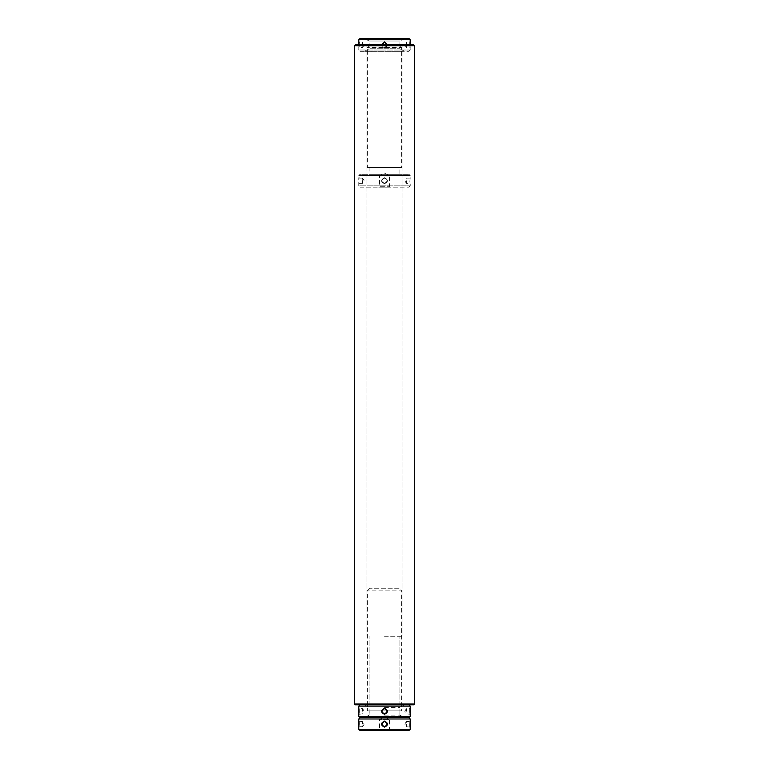 <?xml version="1.0" encoding="UTF-8"?>
<svg xmlns="http://www.w3.org/2000/svg" width="769" height="769" viewBox="0 0 769 769"><rect width="100%" height="100%" fill="white"/><g stroke="black" fill="none" stroke-linecap="round" stroke-linejoin="round"><path stroke-width="0.58" stroke-dasharray="3.85 2.88" d="M399.073 588.275L369.927 588.275L399.073 588.275L401.639 590.842L367.361 590.842L401.639 590.842L401.639 710.835L367.361 710.835L401.639 710.835M390.287 730.55L389.431 729.694L389.431 719.409L384.5 716.448L379.569 719.409L389.431 719.409L379.569 719.409L379.569 729.694L389.431 729.694L379.569 729.694L378.713 730.55L390.287 730.55L378.713 730.55M399.073 710.835L369.927 710.835L399.073 710.835L399.073 717.698L369.927 717.698L399.073 717.698M408.925 730.55L360.075 730.55M408.925 717.698L360.075 717.698L408.925 717.698M358.883 722.004L358.787 721.12L362.641 721.553L364.189 724.119L362.641 726.695L362.641 721.553L362.641 726.695L359.219 726.695L359.219 721.553L358.883 726.234M384.5 721.12C380.578 723.12 380.578 725.119 384.5 727.118C388.422 725.119 388.422 723.12 384.5 721.12L384.5 721.553C387.816 723.264 387.816 724.984 384.5 726.695C381.184 724.975 381.184 723.264 384.5 721.553A2.567 2.567 0 0 0 381.933 724.119A2.567 2.567 0 0 0 384.5 726.695A2.567 2.567 0 0 0 387.067 724.119A2.567 2.567 0 0 0 383.923 721.62M358.921 725.58L358.95 725.013M358.969 724.148L358.96 723.581M410.117 726.244L410.213 727.118L406.359 726.695L404.811 724.119L406.359 721.553L406.359 726.695L406.359 721.553L409.781 721.553L409.781 726.695L410.117 722.004M410.069 722.668L410.05 723.216M410.031 724.119L410.04 724.667M386.922 724.984A2.567 2.567 0 0 1 386.692 725.465M386.317 725.936A2.567 2.567 0 0 1 385.365 726.542M385.067 726.628A2.567 2.567 0 0 1 384.5 726.695M383.635 726.542A2.567 2.567 0 0 1 383.154 726.311M382.683 725.936A2.567 2.567 0 0 1 382.078 724.984M382.01 724.754A2.567 2.567 0 0 1 381.933 724.119M382.078 723.254A2.567 2.567 0 0 1 382.308 722.773M382.683 722.302A2.567 2.567 0 0 1 383.635 721.697M385.365 721.697A2.567 2.567 0 0 1 385.846 721.937M386.317 722.302A2.567 2.567 0 0 1 386.922 723.254M387.009 723.562A2.567 2.567 0 0 1 387.067 724.119M369.927 710.835L369.927 717.698M384.5 717.698L404.379 717.698L384.5 717.698M384.5 715.122L399.928 715.122L384.5 715.122M406.359 711.267L406.359 708.691L406.359 711.267M410.117 713.382L410.213 714.266L406.359 713.834L404.811 711.267L406.359 708.691L409.781 708.691L409.781 713.834L410.117 709.143M410.069 709.816L410.05 710.354M410.031 711.267L410.04 711.815M385.836 713.469A2.567 2.567 0 0 1 383.154 713.449M382.683 713.084A2.567 2.567 0 0 1 382.078 712.132M381.991 711.825A2.567 2.567 0 0 1 381.933 711.267M382.078 710.402A2.567 2.567 0 0 1 382.308 709.922M382.683 709.451A2.567 2.567 0 0 1 383.635 708.845M383.933 708.758A2.567 2.567 0 0 1 384.5 708.691C387.816 710.402 387.816 712.123 384.5 713.834C381.184 712.123 381.184 710.402 384.5 708.691A2.567 2.567 0 0 0 381.933 711.267A2.567 2.567 0 0 0 384.5 713.834A2.567 2.567 0 0 0 387.067 711.267A2.567 2.567 0 0 0 384.5 708.691L384.5 708.268C380.578 710.268 380.578 712.267 384.5 714.266C388.422 712.267 388.422 710.268 384.5 708.268M385.365 708.845A2.567 2.567 0 0 1 385.846 709.076M386.317 709.451A2.567 2.567 0 0 1 386.922 710.402M387.009 710.7A2.567 2.567 0 0 1 387.067 711.267M384.5 704.837L408.925 704.837L384.5 704.837M358.883 713.382L358.96 711.815M358.969 711.267L358.95 710.354M358.931 709.825L358.883 709.143M362.641 711.267L362.641 708.691L362.641 711.267M359.219 708.691L359.219 713.834L358.787 708.268L362.641 708.691L364.189 711.267L362.641 713.834L358.787 714.266M384.5 707.413L399.928 707.413L384.5 707.413M354.499 703.981L414.501 703.981L354.499 703.981M354.499 45.736L414.501 45.736L354.499 45.736M355.355 44.881L413.645 44.881L355.355 44.881M384.5 636.271L402.927 636.271L384.5 636.271M355.355 704.837L413.645 704.837L355.355 704.837M384.5 44.881L402.927 44.881L384.5 44.881M399.073 44.881L369.927 44.881L399.073 44.881L401.639 47.447L367.361 47.447L401.639 47.447L401.639 167.44L367.361 167.44L401.639 167.44M390.287 187.155L389.431 186.3L389.431 176.014L384.5 173.054L379.569 176.014L389.431 176.014L379.569 176.014L379.569 186.3L389.431 186.3L379.569 186.3L378.713 187.155L390.287 187.155L378.713 187.155M399.073 167.44L369.927 167.44L399.073 167.44L399.073 174.303L369.927 174.303L399.073 174.303M360.075 187.155L408.925 187.155L360.075 187.155L358.787 185.867L410.213 185.867L358.787 185.867L358.787 177.726L358.787 183.724M359.219 183.301L362.641 183.301L364.189 180.725L362.641 178.158L362.641 183.301L362.641 178.158L359.219 178.158L358.787 175.582L410.213 175.582L358.787 175.582L360.075 174.303L408.925 174.303L360.075 174.303M384.5 177.726C380.578 179.725 380.578 181.724 384.5 183.724C388.422 181.724 388.422 179.725 384.5 177.726C388.422 179.725 388.422 181.724 384.5 183.724C380.578 181.724 380.578 179.725 384.5 177.726L384.5 178.158C387.816 179.869 387.816 181.59 384.5 183.301C381.184 181.58 381.184 179.869 384.5 178.158A2.567 2.567 0 0 0 381.933 180.725A2.567 2.567 0 0 0 384.5 183.301A2.567 2.567 0 0 0 387.067 180.725A2.567 2.567 0 0 0 384.5 178.158C381.184 179.869 381.184 181.59 384.5 183.301C387.816 181.58 387.816 179.869 384.5 178.158A2.567 2.567 0 0 1 387.067 180.725A2.567 2.567 0 0 1 384.5 183.301A2.567 2.567 0 0 1 381.933 180.725A2.567 2.567 0 0 1 384.5 178.158L384.5 177.726M410.213 177.726L409.781 183.301L410.213 175.582L408.925 174.303M406.359 180.725L406.359 183.301L406.359 180.725M408.925 187.155L410.213 185.867L410.213 183.724L406.359 183.301L404.811 180.725L406.359 178.158L409.781 178.158M369.927 167.44L369.927 174.303M364.621 51.302L404.379 51.302L364.621 51.302L369.072 48.735L399.928 48.735L369.072 48.735L369.072 41.017L364.621 38.45L404.379 38.45L364.621 38.45M360.075 51.302L408.925 51.302L360.075 51.302L358.787 50.023L410.213 50.023L358.787 50.023L358.96 44.333M387.067 44.881A2.567 2.567 0 0 1 384.5 47.447A2.567 2.567 0 0 1 381.933 44.881L387.067 44.881A2.567 2.567 0 0 0 387.009 44.314M382.078 44.016A2.567 2.567 0 0 1 382.308 43.525M382.683 43.064A2.567 2.567 0 0 1 383.635 42.458M383.923 42.372A2.567 2.567 0 0 1 384.5 42.305A2.567 2.567 0 0 0 381.933 44.881A2.567 2.567 0 0 0 384.5 47.447A2.567 2.567 0 0 0 387.067 44.881A2.567 2.567 0 0 0 384.5 42.305C387.816 44.025 387.816 45.736 384.5 47.447C381.184 45.736 381.184 44.016 384.5 42.305L384.5 41.882C380.578 43.881 380.578 45.88 384.5 47.88C388.422 45.88 388.422 43.881 384.5 41.882M385.365 42.458A2.567 2.567 0 0 1 385.846 42.689M386.317 43.064A2.567 2.567 0 0 1 386.922 44.016M358.883 42.756L359.219 47.447L359.219 42.305L362.641 42.305L362.641 47.447L362.641 42.305L364.189 44.881L362.641 47.447L359.219 47.447M358.969 44.881L358.787 47.88M387.547 44.881L381.453 44.881M408.925 38.45L360.075 38.45M408.925 51.302L410.213 50.023L410.031 44.881L410.213 47.88L406.359 47.447L404.811 44.881L406.359 42.305L406.359 47.447L406.359 42.305L409.781 42.305L409.781 47.447L410.117 42.756M410.069 43.429L410.05 43.968M369.072 41.017L399.928 41.017L369.072 41.017M410.213 729.262L358.787 729.262M410.213 718.977L358.787 718.977M410.213 706.125L358.787 706.125M410.213 716.41L358.787 716.41M410.213 39.738L358.787 39.738M369.927 588.275L367.361 590.842L367.361 710.835M364.621 704.837L369.072 707.413L369.072 715.122L364.621 717.698M404.379 704.837L399.928 707.413L399.928 715.122L404.379 717.698M399.928 704.837L399.928 636.271L399.928 704.837M369.072 704.837L369.072 636.271L369.072 704.837M366.073 44.881L366.073 636.271L366.073 44.881M402.927 44.881L402.927 636.271L402.927 44.881M369.927 44.881L367.361 47.447L367.361 167.44M404.379 38.45L399.928 41.017L399.928 48.735L404.379 51.302"/><path stroke-width="1.15" d="M360.075 730.55L408.925 730.55L410.213 729.262L358.787 729.262L360.075 730.55M358.787 729.262L358.787 718.977L360.075 717.698L408.925 717.698L360.075 717.698L358.787 716.41L410.213 716.41L408.925 717.698L410.213 718.977L410.213 729.262M358.883 726.234L358.921 725.58M358.95 725.013L358.969 724.148M358.96 723.581L358.883 722.004M384.5 721.12C388.422 723.12 388.422 725.119 384.5 727.118C380.578 725.119 380.578 723.12 384.5 721.12L384.5 721.553C381.184 723.264 381.184 724.984 384.5 726.695C387.816 724.975 387.816 723.264 384.5 721.553A2.567 2.567 0 0 1 384.913 721.582M410.117 722.004L410.069 722.668M410.05 723.216L410.031 724.119M410.04 724.667L410.117 726.244M381.933 724.119A2.567 2.567 0 0 1 382.078 723.254M384.5 714.266C380.578 712.267 380.578 710.268 384.5 708.268C388.422 710.268 388.422 712.267 384.5 714.266L384.5 713.834C387.816 712.123 387.816 710.412 384.5 708.691C381.184 710.412 381.184 712.123 384.5 713.834M410.117 709.143L410.069 709.816M410.05 710.354L410.031 711.267M410.04 711.815L410.117 713.382M410.213 716.41L410.213 706.125L408.925 704.837M386.72 712.565A2.567 2.567 0 0 1 386.317 713.094M358.883 709.143L358.883 713.382M358.96 711.815L358.969 711.267M358.95 710.354L358.931 709.825M414.501 703.981L354.499 703.981L414.501 703.981L414.501 45.736L354.499 45.736L354.499 703.981L355.355 704.837L354.499 703.981L354.499 45.736L414.501 45.736L414.501 703.981L413.645 704.837L355.355 704.837L413.645 704.837L414.501 703.981M413.645 44.881L355.355 44.881L354.499 45.736L355.355 44.881L413.645 44.881L414.501 45.736L413.645 44.881M387.067 44.881L384.5 42.305L381.933 44.881A2.567 2.567 0 0 1 382.078 44.016M381.453 44.881L384.5 42.305A2.567 2.567 0 0 1 384.913 42.343M358.96 44.333L358.883 42.756M358.787 39.738L410.213 39.738L408.925 38.45L360.075 38.45L358.787 39.738L358.969 44.881M384.5 41.882L387.547 44.881M410.117 42.756L410.069 43.429M410.05 43.968L410.213 39.738M358.787 718.977L410.213 718.977M358.787 708.268L358.787 706.125L410.213 706.125M358.787 714.266L358.787 716.41M358.787 706.125L360.075 704.837"/></g></svg>
